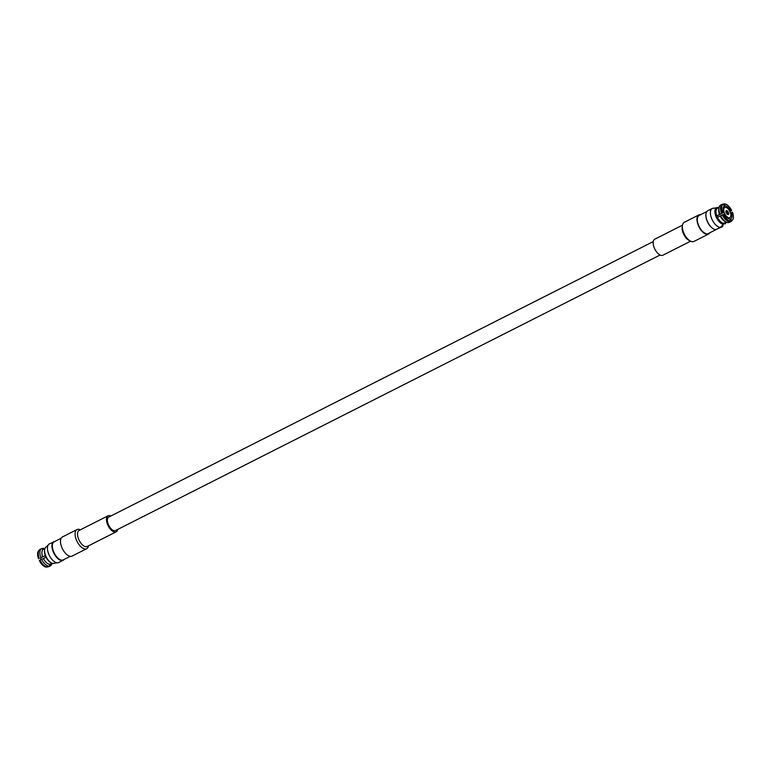 <?xml version="1.0" encoding="UTF-8"?>
<svg xmlns="http://www.w3.org/2000/svg" width="771" height="771" viewBox="0 0 771 771"><rect width="100%" height="100%" fill="white"/><g stroke="black" fill="none" stroke-linecap="round" stroke-linejoin="round"><path stroke-width="1.16" d="M730.474 212.931L731.371 212.497A7.103 3.527 -116.8 0 1 730.812 218.733L731.689 220.737L730.947 221.566A9.676 4.799 -116.8 0 0 730.995 221.537L729.385 222.356A9.676 4.799 -116.8 0 1 729.308 222.385L730.947 221.566M729.935 219.186L730.812 218.733M731.371 212.497L732.45 212.227A9.271 4.607 -116.8 0 1 732.45 220.14L731.766 220.93A9.676 4.799 -116.8 0 1 730.995 221.537M732.45 220.14A9.271 4.607 -116.8 0 1 731.689 220.737M730.715 220.978L729.838 218.974A7.103 3.527 -116.8 0 1 724.47 214.203L722.282 214.955A9.676 4.799 -116.8 0 0 729.992 221.797L730.715 220.978A9.271 4.607 -116.8 0 1 723.391 214.473M729.992 221.797L728.393 222.617A9.676 4.799 -116.8 0 1 726.234 222.087A9.676 4.799 -116.8 0 1 720.654 215.745L722.282 214.955M726.272 222.106L723.728 223.243A8.259 4.096 -116.8 0 1 717.502 217.422L720.654 215.745M726.234 222.087L724.933 221.431A8.259 4.096 -116.8 0 1 720.22 216.111M723.728 223.629L726.504 222.221L723.728 223.629M717.502 217.422A8.259 4.096 -116.8 0 1 716.828 215.87L723.68 212.401L716.876 216.005M729.877 211.427L731.66 210.425L729.732 211.148M723.68 212.401A7.103 3.527 -116.8 0 1 724.239 206.156L723.371 204.161L722.321 204.238A9.676 4.799 -116.8 0 0 722.263 204.267L720.644 205.086A9.676 4.799 -116.8 0 1 720.721 205.047L722.205 204.296M722.6 212.661A9.271 4.607 -116.8 0 1 723.371 204.161M721.511 213.191A9.676 4.799 -116.8 0 1 722.263 204.267M719.912 214.039A9.676 4.799 -116.8 0 1 718.996 207.784A9.676 4.799 -116.8 0 1 720.644 205.086M719.497 214.454A8.259 4.096 -116.8 0 1 718.755 209.22L718.996 207.784M716.828 215.87A8.259 4.096 -116.8 0 1 717.473 208.286A8.259 4.096 -116.8 0 1 717.512 208.266L717.473 208.286M722.88 204.199L724.345 203.92L725.212 205.915A7.103 3.527 -116.8 0 1 730.58 210.685M725.212 205.915L723.651 206.695M724.345 203.92A9.271 4.607 -116.8 0 1 731.66 210.425M713.58 228.958A10.139 5.031 -116.8 0 1 705.966 213.904M721.81 227.031L722.909 225.874A10.428 5.175 -116.8 0 1 721.81 227.031L717.184 228.997A10.139 5.031 -116.8 0 1 716.847 229.218A10.139 5.031 -116.8 0 1 716.413 229.382M716.847 229.218L708.318 233.536A10.139 5.031 -116.8 0 1 699.249 226.761A10.139 5.031 -116.8 0 1 699.162 215.437L706.834 211.553M40.526 558.069A5.648 2.805 63.2 0 0 41.123 559.573M44.593 550.06A8.414 4.173 63.2 0 0 44.535 550.388A8.414 4.173 63.2 0 0 50.684 562.531A8.414 4.173 63.2 0 0 50.982 562.685M57.025 562.782L54.394 563.254A9.127 4.53 -116.8 0 1 51.291 562.869A9.127 4.53 -116.8 0 1 44.631 549.694A9.127 4.53 -116.8 0 1 46.038 547.034L48.091 545.126A10.428 5.175 63.2 0 0 49.402 555.554A10.428 5.175 63.2 0 0 57.025 562.782A10.428 5.175 63.2 0 0 58.731 562.522L63.222 560.247A10.428 5.175 63.2 0 0 64.166 559.447M53.806 541.994L49.19 543.969A10.428 5.175 63.2 0 0 48.091 545.126M53.681 541.705A10.428 5.175 63.2 0 0 53.951 553.405A10.428 5.175 63.2 0 0 63.222 560.247M88.501 545.839A10.717 5.32 -116.8 0 1 86.689 548.701L72.098 556.084A10.717 5.32 -116.8 0 1 63.694 550.966A10.717 5.32 -116.8 0 1 60.851 538.91A10.717 5.32 -116.8 0 1 62.422 536.953L77.013 529.571A10.717 5.32 -116.8 0 1 80.386 529.812M86.689 548.701A10.717 5.32 -116.8 0 1 78.285 543.584A10.717 5.32 -116.8 0 1 75.442 531.527A10.717 5.32 -116.8 0 1 77.013 529.571M117.712 529.426A8.982 4.462 -116.8 0 1 116.199 531.817L87.248 546.466A8.982 4.462 -116.8 0 1 80.213 542.177A8.982 4.462 -116.8 0 1 77.823 532.077A8.982 4.462 -116.8 0 1 79.143 530.438L108.094 515.789A8.982 4.462 -116.8 0 1 110.918 515.992M116.199 531.817A8.982 4.462 -116.8 0 1 109.164 527.537A8.982 4.462 -116.8 0 1 106.774 517.428A8.982 4.462 -116.8 0 1 108.094 515.789M660.082 255.008L115.544 530.525A7.537 3.739 -116.8 0 1 109.646 526.93A7.537 3.739 -116.8 0 1 107.641 518.459A7.537 3.739 -116.8 0 1 108.75 517.081L653.288 241.574M682.499 225.161L654.801 239.183A8.982 4.462 63.2 0 0 654.878 249.206A8.982 4.462 63.2 0 0 662.906 255.211L690.614 241.188M700.704 214.656A10.717 5.32 63.2 0 0 698.902 214.916L684.311 222.299A10.717 5.32 63.2 0 0 682.46 225.392L682.2 227.127A8.982 4.462 63.2 0 0 688.86 240.273L690.402 241.082A10.717 5.32 63.2 0 0 693.987 241.429L708.578 234.047A10.717 5.32 63.2 0 0 709.86 232.755M682.46 225.392A10.717 5.32 63.2 0 0 690.402 241.082M698.902 214.916A10.717 5.32 63.2 0 0 698.989 226.886A10.717 5.32 63.2 0 0 708.578 234.047M61.14 538.245L54.153 541.782A10.139 5.031 63.2 0 0 54.24 553.106A10.139 5.031 63.2 0 0 63.309 559.881L70.296 556.344M48.795 566.704A9.676 4.799 63.2 0 1 48.737 566.733A9.676 4.799 63.2 0 1 48.679 566.762L50.279 565.953A9.676 4.799 63.2 0 0 50.356 565.914A9.676 4.799 63.2 0 0 51.946 563.514M50.838 564.083L52.341 563.322L50.828 564.083A8.259 4.096 63.2 0 0 50.838 564.083L50.279 565.953M52.081 563.235L49.932 564.305L49.363 566.174L46.655 567.08A9.271 4.607 63.2 0 1 39.34 560.575L40.025 560.151A9.676 4.799 63.2 0 0 47.735 566.993M49.932 564.305A8.259 4.096 63.2 0 1 43.436 558.541L46.038 557.163M43.436 558.541L41.624 559.303A9.676 4.799 63.2 0 0 49.363 566.174M40.025 560.151L41.624 559.303M41.547 548.682L40.053 549.434A9.676 4.799 63.2 0 0 40.005 549.463L41.615 548.644A9.676 4.799 63.2 0 1 41.692 548.615L43.388 549.337L44.882 548.586L43.378 549.347A8.259 4.096 63.2 0 0 43.378 549.347A8.259 4.096 63.2 0 0 42.713 556.884L45.354 555.612M44.496 548.779A9.676 4.799 63.2 0 0 42.607 548.383L41.952 548.721M41.615 548.644A9.676 4.799 63.2 0 0 40.882 557.597L42.713 556.884M40.882 557.597L45.402 555.727M40.005 549.463A9.676 4.799 63.2 0 0 39.234 550.07A9.676 4.799 63.2 0 0 39.254 558.387M39.234 550.07L38.55 550.86A9.271 4.607 63.2 0 0 38.55 558.773M720.384 227.378L715.893 229.652A10.428 5.175 -116.8 0 1 707.315 221.2A10.428 5.175 -116.8 0 1 707.778 210.753L712.269 208.478A10.428 5.175 -116.8 0 1 713.975 208.218L716.606 207.746A9.127 4.53 63.2 0 0 716.066 216.776A9.127 4.53 63.2 0 0 723.535 224.322L720.384 227.378A10.428 5.175 -116.8 0 1 711.806 218.925A10.428 5.175 -116.8 0 1 712.269 208.478M725.154 222.906L725.212 223.031A8.414 4.173 -116.8 0 0 725.646 222.655M723.535 224.322L723.786 223.388A8.414 4.173 -116.8 0 1 716.673 215.697A8.414 4.173 -116.8 0 1 718.187 207.919M726.118 222.414A9.127 4.53 63.2 0 1 724.962 223.966L725.212 223.031M718.659 207.678A9.127 4.53 63.2 0 0 716.606 207.746M728.662 213.856A2.168 1.079 -116.8 0 1 728.287 214.502A2.168 1.079 -116.8 0 1 726.34 213.047A2.168 1.079 -116.8 0 1 726.321 210.618A2.168 1.079 -116.8 0 1 727.92 211.505A2.168 1.079 -116.8 0 1 728.662 213.856M727.863 208.613A5.648 2.805 -116.8 0 1 730.696 213.75A5.648 2.805 -116.8 0 1 729.858 217.605A5.648 2.805 -116.8 0 1 724.798 213.827A5.648 2.805 -116.8 0 1 724.75 207.524A5.648 2.805 -116.8 0 1 727.863 208.613M726.793 211.379L726.59 212.131L727.94 212.401A1.291 0.646 63.2 0 0 726.793 211.379L726.552 210.84A1.879 0.935 -116.8 0 1 728.229 212.333L727.217 212.738L728.055 214.28A1.879 0.935 -116.8 0 1 726.378 212.796A1.879 0.935 -116.8 0 1 726.484 210.869A1.879 0.935 -116.8 0 1 726.552 210.84L726.783 211.379A1.291 0.646 63.2 0 0 726.494 211.784A1.291 0.646 63.2 0 0 726.668 212.719L726.668 212.719A1.291 0.646 63.2 0 0 727.458 213.673A1.291 0.646 63.2 0 0 727.814 213.74A1.291 0.646 63.2 0 0 727.94 212.411L728.229 212.333A1.879 0.935 -116.8 0 1 728.181 214.222A1.879 0.935 -116.8 0 1 728.055 214.28L727.814 213.74M726.504 212.17L726.783 211.379M50.684 562.531L51.291 562.869M44.535 550.388L44.631 549.694M48.737 566.733L50.356 565.914M728.171 218.453L729.858 217.605M723.073 208.372L724.75 207.524M726.484 210.869L725.983 211.071"/></g></svg>
